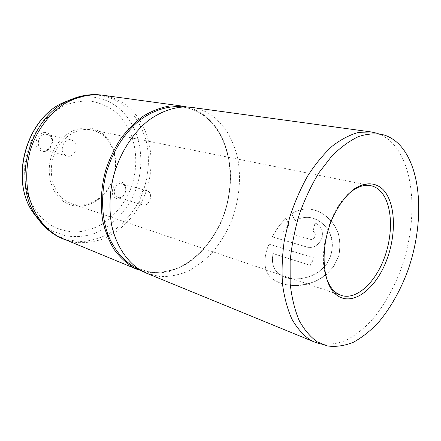 <?xml version="1.0" encoding="UTF-8"?>
<svg xmlns="http://www.w3.org/2000/svg" width="441" height="441" viewBox="0 0 441 441"><rect width="100%" height="100%" fill="white"/><g stroke="black" fill="none" stroke-linecap="round" stroke-linejoin="round"><path stroke-width="0.33" stroke-dasharray="2.21 1.65" d="M39.966 150.249C48.791 156.29 57.826 139.246 48.764 133.788C40.015 127.405 30.605 144.869 39.966 150.249M48.863 135.315C55.516 139.229 50.561 152.123 43.251 149.857L41.504 149.097C34.811 145.348 39.58 132.372 46.862 134.461L48.863 135.315M115.371 197.921C122.581 202.91 130.448 187.254 123.006 182.817C115.856 177.552 107.703 193.56 115.371 197.921M123.232 184.288C128.86 187.568 124.02 199.646 117.94 197.441L116.837 196.934C111.16 193.781 115.895 181.604 121.964 183.71L123.232 184.288M65.367 202.595C80.879 211.686 101.623 202.843 110.63 184.818C119.847 166.913 116.033 143.093 101.579 132.862C87.29 122.355 64.794 129.125 54.579 148.589C44.133 167.911 49.706 193.803 65.367 202.595M101.772 134.301C114.914 143.601 119.103 164.686 111.816 181.631C104.671 198.632 86.954 208.962 71.767 203.803L66.861 201.554C53.637 193.974 47.485 173.638 53.747 155.877C59.882 138.061 76.954 126.815 91.618 129.908L96.915 131.567L101.772 134.301M73.09 140.789C79.832 144.835 74.694 158.319 67.269 156.004L65.494 155.226C58.703 151.357 63.653 137.768 71.056 139.907L73.09 140.789M148.11 191.229C153.766 194.586 148.777 207.171 142.658 204.938L141.544 204.42C135.834 201.195 140.723 188.505 146.836 190.639L148.11 191.229M327.288 345.931L319.979 343.782C328.573 344.961 337.332 343.782 346.262 340.243C355.11 335.485 363.582 328.876 371.68 320.414C383.532 306.374 393.201 289.572 400.693 269.997C417.258 224.563 415.88 170.772 394.248 145.161C389.199 139.312 383.306 135.304 376.564 133.149L383.962 134.952M142.526 271.309C151.335 273.304 160.254 273.376 169.283 271.518L182.409 266.325C199.387 256.761 213.56 239.7 222.236 219.26C237.01 183.131 231.497 138.678 206.917 117.383C200.942 112.279 194.194 108.8 186.675 106.943M146.759 273.299L160.171 276.573C169.438 276.799 178.599 275.074 187.662 271.391C196.477 266.695 204.641 260.482 212.149 252.743C219.155 244.297 225.119 234.882 230.048 224.513C238.917 203.235 241.712 179.294 237.616 157.85C234.992 147.393 231.034 137.928 225.753 129.456L216.178 118.756C208.973 112.521 200.688 108.718 191.339 107.345M269.071 244.204L314.163 257.935L310.304 265.361L273.095 253.625C271.612 261.028 272.803 267.092 276.656 271.821C285.768 283.133 314.604 281.661 327.123 263.305C331.957 255.179 333.44 246.723 331.566 237.936C328.28 226.9 319.56 219.122 310.062 217.556C304.847 216.906 299.83 217.964 295.012 220.726L291.733 213.819C296.953 210.423 302.52 208.814 308.441 208.984C320.579 209.806 332.856 218.968 338.208 233.08C340.198 240.422 340.402 247.914 338.815 255.565L333.942 266.144L326.037 274.936C319.51 279.655 312.388 282.946 304.659 284.809C289.153 287.278 275.327 283.287 268.878 275.454C263.547 267.461 263.613 257.042 269.071 244.204L314.163 257.935M283.177 231.641L310.447 239.342C314.775 240.786 317.454 232.258 313 231.266L315.083 223.052C321.158 225.467 323.457 230.5 321.985 238.151C318.799 245.301 313.948 248.322 307.443 247.219L272.417 236.938C276.121 229.717 280.658 223.51 286.022 218.317L289.009 225.158L283.083 231.591L310.447 239.342M347.299 195.043C329.184 211.79 318.391 251.982 325.673 275.553M310.348 239.298C314.681 240.742 317.355 232.225 312.895 231.238L314.979 223.036C321.054 225.45 323.358 230.472 321.886 238.112C318.705 245.246 313.86 248.261 307.355 247.158L272.329 236.878C276.027 229.667 280.553 223.477 285.917 218.295L288.905 225.125L283.083 231.591M310.304 265.361L273.012 253.536C271.546 260.923 272.731 266.976 276.584 271.695C285.696 283.001 314.527 281.551 327.035 263.233C333.65 252.919 333.76 239.898 328.22 230.196C323.413 223.179 317.327 218.962 309.951 217.551C304.737 216.895 299.726 217.948 294.908 220.704L291.628 213.808C296.843 210.423 302.41 208.819 308.325 208.99C320.464 209.811 332.746 218.962 338.109 233.057C340.099 240.389 340.309 247.87 338.727 255.51L333.859 266.072C329.003 272.384 322.999 277.406 315.85 281.137C308.342 284.004 300.834 285.481 293.32 285.564C282.223 284.693 274.059 281.281 268.812 275.316C263.486 267.334 263.542 256.938 268.982 244.132M310.232 265.273L314.08 257.864M136.368 268.001L149.642 272.141C158.892 272.918 168.093 271.695 177.249 268.475C186.179 264.209 194.481 258.365 202.149 250.935C209.321 242.765 215.445 233.581 220.533 223.383C227.374 207.32 230.737 190.705 230.615 173.534C229.827 162.404 227.639 151.913 224.045 142.063C219.673 132.774 214.05 124.814 207.176 118.194C199.244 111.43 190.082 107.604 179.691 106.722L182.651 107.031C191.796 108.387 199.911 112.086 206.989 118.138C231.856 139.659 236.911 185.358 221.007 221.636C211.702 242.131 196.791 258.834 179.3 267.433C170.386 271.011 161.378 272.681 152.266 272.439L139.086 269.214L135.437 267.538M39.569 220.935C43.532 225.108 47.92 228.493 52.722 231.078L65.119 235.731C73.812 237.131 82.495 236.762 91.166 234.629C108.227 228.978 122.978 215.506 132.107 198.042C147.763 167.034 142.019 125.983 117.146 106.882C104.093 97.114 89.159 94.473 72.335 98.949M52.959 226.492L42.606 218.89C36.498 212.341 31.653 204.536 28.075 195.479C25.358 185.887 24.261 175.827 24.779 165.298C26.262 154.769 29.293 144.742 33.88 135.216L42.523 122.477C49.392 115.112 56.977 109.34 65.285 105.167C73.779 102.025 82.246 100.675 90.686 101.121C98.905 102.571 106.457 105.597 113.348 110.206C136.809 127.989 142.349 166.621 127.576 195.771C120.878 208.224 111.904 217.964 100.664 224.987C93.001 228.89 85.041 231.244 76.784 232.054C68.52 231.905 60.577 230.048 52.959 226.492M63.399 239.138L76.381 242.528C85.334 243.085 94.165 241.911 102.874 239.005C119.941 231.861 134.334 217.242 143.066 198.979C157.983 166.61 151.687 125.15 126.501 105.465C119.296 99.898 111.16 96.452 102.08 95.135M79.722 96.524C96.408 92.797 111.16 95.807 123.976 105.553L133.799 115.283C139.279 123 143.43 131.611 146.252 141.109C150.717 160.574 148.132 182.122 139.262 200.727C131.881 214.574 122.003 225.45 109.616 233.366C101.165 237.782 92.373 240.488 83.239 241.492C74.077 241.425 65.257 239.452 56.768 235.571L44.745 226.729M71.767 203.803L334.548 293.138M336.753 293.888L341.196 295.398M67.269 156.004L43.251 149.857M142.658 204.938L117.94 197.441M146.836 190.639L121.964 183.71M71.056 139.907L46.862 134.461M91.618 129.908L363.792 184.277"/><path stroke-width="0.66" d="M383.036 189.547C396.145 203.108 396.718 236.619 385.379 263.332C374.227 290.172 352.353 306.225 337.343 295.536C322.139 285.321 319.278 247.66 332.746 217.639C338.705 205.037 345.799 195.528 354.035 189.112C364.828 181.769 375.478 182.232 383.036 189.547M325.673 275.553C327.988 283.591 331.566 289.373 336.4 292.901L341.196 295.398C356.24 300.431 375.181 282.962 384.359 257.902C393.664 232.898 392.319 203.345 380.357 191.08C377.54 188.213 374.31 186.405 370.677 185.65C363.197 184.25 355.402 187.381 347.299 195.043M401.415 146.914C396.442 141.076 390.627 137.085 383.962 134.952C376.035 133.149 367.596 133.678 358.643 136.528C349.548 140.773 340.546 147.36 331.643 156.29L319.108 172.525C311.379 185.17 304.792 199.1 299.34 214.309C294.704 229.926 291.633 245.565 290.134 261.237L290.161 283.541C291.694 297.471 294.665 309.731 299.081 320.32C304.202 329.725 310.293 336.924 317.349 341.913L327.288 345.931C335.783 347.078 344.454 345.865 353.296 342.293C362.061 337.503 370.468 330.86 378.505 322.365C390.274 308.276 399.893 291.424 407.368 271.816C423.906 226.299 422.726 172.481 401.415 146.914M376.564 133.149L371.09 131.936L358.709 132.377C350.016 134.703 341.229 139.268 332.349 146.07C323.584 154.118 315.365 164.074 307.697 175.937C300.536 188.709 294.516 202.546 289.649 217.452L284.357 240.196C282.201 255.488 281.584 270.113 282.499 284.07C284.28 297.328 287.4 308.987 291.865 319.052C296.986 328.01 303.006 334.901 309.924 339.73L314.637 342.089L319.979 343.782M186.675 106.943L182.083 106.077L169.487 106.011C160.833 107.549 152.277 110.807 143.827 115.79C135.596 121.727 128.061 129.136 121.214 138.011C114.93 147.597 109.842 158.043 105.95 169.355C101.088 186.653 100.019 204.552 102.77 220.947C105.267 231.503 109.01 240.962 114.004 249.314C119.594 256.877 126.005 262.913 133.232 267.422L142.526 271.309M371.09 131.936L191.339 107.345L184.878 106.909C172.646 107.334 159.978 111.981 148.143 120.724C132.636 133.292 120.04 153.06 113.679 175.446C109.517 192.695 108.861 209.354 111.711 225.423C116.314 245.973 127.052 261.954 140.949 270.438L146.759 273.299L314.637 342.089M184.878 106.909L176.191 106.595C164.113 107.003 151.627 111.54 139.984 120.062C124.737 132.322 112.383 151.594 106.176 173.434C100.609 195.44 101.639 218.306 108.69 236.558C114.666 249.893 122.857 259.826 133.276 266.358L136.368 268.001M72.335 98.949L61.79 103.266C26.085 120.178 10.182 179.388 32.606 211.912L39.569 220.935M44.745 226.729L35.793 215.605C12.359 181.62 29.089 119.335 66.398 101.667C78.118 95.719 90.014 93.542 102.08 95.135C89.804 93.883 77.605 96.573 65.466 103.2C49.839 112.935 37 129.753 30.506 149.604C26.256 164.978 25.6 180.071 28.555 194.878C33.318 213.841 44.414 228.879 58.647 236.9L138.116 269.754M63.399 239.138L58.278 236.729C49.243 231.878 41.746 224.833 35.793 215.605L32.606 211.912C10.027 179.085 25.804 120.36 61.79 103.266L79.722 96.524M140.949 270.438L135.437 267.538M334.548 293.138L336.753 293.888M102.08 95.135L182.083 106.077M363.792 184.277L370.677 185.65"/></g></svg>
